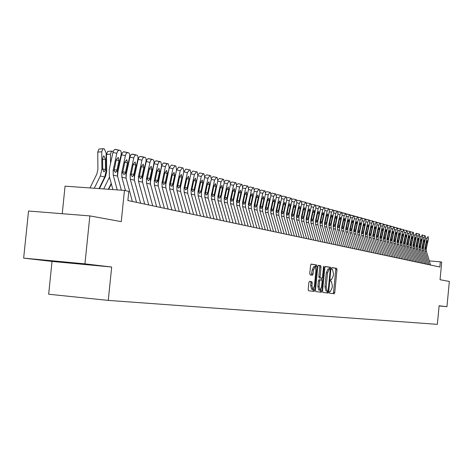 <?xml version="1.0" encoding="UTF-8"?>
<svg xmlns="http://www.w3.org/2000/svg" width="473" height="473" viewBox="0 0 473 473"><rect width="100%" height="100%" fill="white"/><g stroke="black" fill="none" stroke-linecap="round" stroke-linejoin="round"><path stroke-width="0.71" d="M329.379 292.29L329.598 293.225L334.204 293.768L334.76 292.551L336.983 269.705L336.681 268.362L332.093 267.594L331.703 268.439L331.922 269.391L332.519 269.486L333.506 273.796L333.323 275.712L331.538 279.596L330.934 279.513L330.544 280.365L330.763 281.305L331.36 281.388L332.353 285.668L332.164 287.584L330.379 291.504L329.776 291.433L329.379 292.29M328.227 291.776L328.262 293.024M54.017 261.267L80.392 263.875C82.113 263.999 81.829 263.928 79.535 263.656L53.1 261.031C51.261 260.901 51.569 260.978 54.017 261.267M309.484 281.352L308.881 282.623L308.225 289.364L308.556 290.753L314.096 291.403L314.687 290.138L317.011 266.405L316.674 265.01L311.169 264.088L310.572 265.341L309.78 273.483L310.117 274.884L312.493 275.233L313.091 273.979L313.481 269.965L315.059 266.624L315.964 270.355L314.439 285.999L312.83 289.381L311.944 285.68L312.198 283.061L311.867 281.672L309.484 281.352M311.624 289.269L310.678 285.562L310.938 282.943L310.601 281.553L311.867 281.672L309.348 281.388M439.104 305.948L446.95 306.699L449.35 281.417L440.05 279.72L441.723 262.148L440.333 261.835L439.843 267.02L127.864 200.511L128.792 191.394L124.44 190.406L65.067 186.167L62.229 213.701M84.933 263.857L23.65 258.122L52.036 261.427L111.675 267.02L84.933 263.857L89.852 215.901L121.265 221.624L124.44 190.406M111.675 267.02L108.27 300.396L437.354 324.342L439.121 305.771L446.95 306.699M322.58 291.084L322.893 292.438L328.144 293.053L328.705 291.823L330.958 268.711L330.645 267.351L325.43 266.476L324.862 267.7L322.58 291.084M321.214 292.243L315.828 291.61L315.497 290.239L317.815 266.541L318.394 265.3L320.706 265.684L321.031 267.068L320.097 276.622L320.422 277.994L321.942 278.213L322.521 276.977L323.485 267.079L323.887 266.216L324.111 267.18L321.788 290.99L321.214 292.243M23.65 258.122L28.54 211.023L89.852 215.901M328.014 293.041L328.138 291.77M52.036 261.427L48.654 294.23L108.27 300.396M440.333 261.835L429.324 260.907M333.081 293.638L333.542 292.432L335.765 269.598L335.458 268.256L331.951 267.671M321.338 290.948L321.445 292.107M329.687 269.025L329.415 267.245L325.253 266.547M327.003 292.923L327.529 291.167M327.836 291.197L328.232 290.333L330.207 270.024L329.988 269.072L329.356 268.966L327.541 272.868L326.181 286.815L327.174 291.12L327.836 291.197L325.962 291.001L327.192 291.12M329.279 268.96L328.102 268.853L326.305 272.755L327.541 272.868M327.174 291.12L325.944 291.001L324.945 286.697L326.305 272.755M314.243 290.097L314.344 291.256M318.217 265.371L320.706 265.684M321.942 278.213L319.174 277.882L318.849 276.504L319.783 266.961L319.452 265.578M321.782 278.201L321.605 280.016M320.653 289.795L320.546 290.877L321.788 290.99M319.133 286.532L319.99 290.18L321.557 286.845L322.089 281.405L321.764 280.04L320.245 279.827L319.665 281.068L319.133 286.532L317.88 286.419L318.796 290.067M320.245 279.827L318.997 279.709L318.412 280.956L319.665 281.068M317.88 286.419L318.412 280.956M320.061 292.107L320.546 290.877M315.059 266.624L313.794 266.512L312.215 269.852L313.481 269.965M311.382 275.073L312.215 269.852M315.657 267.227L315.414 264.898L310.986 264.159M312.937 291.267L313.534 288.962M429.153 264.744L424.955 250.98L424.849 248.26L427.013 238.398L425.546 238.09M430.584 265.046L426.398 251.329L426.291 248.621L428.449 238.794L428.041 236.518L427.013 238.398M425.233 247.769L426.203 247.799L425.481 249.348L425.162 248.337L426.469 242.146L427.285 240.639L427.385 242.389L426.457 242.194M426.203 247.799L427.385 242.389M426.256 264.123L422.034 250.264L421.928 247.533L424.11 237.606L422.625 237.286M427.71 264.437L423.501 250.625L423.394 247.893L425.564 238.002L425.144 235.708L424.11 237.606M422.318 247.036L423.3 247.066L423.081 247.817L422.543 248.621L422.247 247.61L423.56 241.378L424.387 239.858L424.494 241.626L423.548 241.425M423.3 247.066L424.494 241.626M423.323 263.496L419.078 249.543L418.972 246.788L421.165 236.796L419.657 236.476M424.795 263.81L420.562 249.91L420.456 247.16L422.643 237.204L422.212 234.892L421.165 236.796M419.368 246.297L420.355 246.327L420.136 247.083L419.592 247.887L419.291 246.871L420.615 240.597L421.449 239.066L421.561 240.846L420.603 240.645M420.355 246.327L421.561 240.846M420.349 262.864L416.074 248.816L415.968 246.043L418.179 235.974L416.654 235.655M421.839 263.183L417.582 249.182L417.476 246.415L419.675 236.388L419.539 234.141L418.179 235.974M416.725 233.526L419.214 234.052L416.737 233.532M416.37 245.546L417.375 245.576L417.151 246.338L416.601 247.148L416.293 246.12L417.624 239.805L418.475 238.262L418.587 240.059L417.618 239.852M417.375 245.576L418.587 240.059M417.328 262.219L413.035 248.077L412.929 245.28L415.152 235.146L413.603 234.815M418.841 262.545L414.561 248.443L414.454 245.664L416.672 235.56L416.222 233.213L415.152 235.146M413.331 244.783L414.348 244.813L414.123 245.582L413.568 246.398L413.254 245.363L414.596 239.001L415.454 237.452L415.572 239.255L414.585 239.048M414.348 244.813L415.572 239.255M414.271 261.569L409.949 247.326L409.843 244.511L412.084 234.301L410.511 233.969M415.802 261.894L411.498 247.698L411.392 244.896L413.621 234.726L413.473 232.444L413.16 232.361L412.084 234.301M410.582 231.817L413.136 232.355M410.251 244.015L411.285 244.044L411.055 244.813L410.493 245.635L410.174 244.594L411.522 238.185L412.391 236.624L412.515 238.445L411.516 238.232M411.285 244.044L412.515 238.445M411.167 260.907L406.815 246.563L406.709 243.725L408.968 233.449L407.371 233.112M412.722 261.238L408.388 246.941L408.282 244.121L410.529 233.875L410.061 231.492L408.968 233.449M407.442 230.948L410.038 231.486M407.123 243.228L408.175 243.258L407.407 244.866L407.052 243.814L408.406 237.357L409.281 235.791L409.411 237.623L408.4 237.411M408.175 243.258L409.411 237.623M408.016 260.233L403.646 245.789L403.54 242.933L405.81 232.58L404.19 232.237M409.594 260.57L405.237 246.179L405.13 243.335L407.395 233.018L406.916 230.611L405.81 232.58M404.261 230.067L406.886 230.605L404.35 230.073M403.954 242.436L405.018 242.466L404.787 243.246L404.208 244.08L403.883 243.021L405.249 236.518L406.136 234.939L406.266 236.79L405.237 236.571M405.018 242.466L406.266 236.79M404.823 259.553L400.424 245.002L400.318 242.129L402.606 231.699L400.962 231.356M406.425 259.896L402.038 245.398L401.932 242.537L404.214 232.142L403.723 229.718L402.606 231.699M401.039 229.174L403.7 229.712M400.737 241.632L401.819 241.662L401.583 242.448L400.998 243.288L400.666 242.217L402.044 235.666L402.937 234.082L403.073 235.944L402.032 235.72M401.819 241.662L403.073 235.944M401.583 258.861L397.154 244.21L397.048 241.313L399.354 230.806L397.687 230.457M403.209 259.21L398.798 244.606L398.692 241.721L400.986 231.256L400.808 228.908L400.483 228.814L399.354 230.806M397.763 228.27L400.46 228.808M397.474 240.81L398.573 240.846L397.781 242.483L397.403 241.401L398.786 234.803L399.697 233.207L399.833 235.081L398.774 234.856M398.573 240.846L399.833 235.081M398.29 258.163L393.843 243.4L393.731 240.485L396.055 229.902L394.364 229.547M399.945 258.512L395.505 243.808L395.398 240.899L397.71 230.357L397.527 227.986L397.196 227.897L396.055 229.902M394.441 227.353L397.172 227.891M394.169 239.982L395.28 240.012L395.038 240.81L394.441 241.662L394.092 240.574L395.487 233.928L396.404 232.32L396.551 234.212L395.475 233.981M395.28 240.012L396.551 234.212M394.955 257.448L390.479 242.584L390.373 239.645L392.708 228.985L390.994 228.625M396.628 257.809L392.164 242.992L392.058 240.065L394.387 229.446L394.198 227.058L393.861 226.963L392.708 228.985M391.07 226.425L393.838 226.957M390.804 239.143L391.934 239.172L391.697 239.977L391.088 240.828L390.733 239.734L392.141 233.041L393.063 231.421L393.217 233.325L392.129 233.094M391.934 239.172L393.217 233.325M391.567 256.727L387.062 241.75L386.955 238.794L389.309 228.051L387.57 227.684M393.27 257.093L388.776 242.17L388.67 239.22L391.017 228.518L390.822 226.112L390.479 226.017L389.309 228.051M387.653 225.479L390.45 226.011M387.399 238.286L388.54 238.321L388.303 239.131L387.683 239.988L387.328 238.883L388.741 232.142L389.675 230.511L389.835 232.432L388.729 232.196M388.54 238.321L389.835 232.432M388.132 255.994L383.597 240.905L383.491 237.925L385.862 227.105L384.094 226.733M389.858 256.366L385.335 241.331L385.229 238.362L387.594 227.578L387.393 225.154L387.044 225.059L385.862 227.105M384.177 224.527L387.015 225.053M383.94 237.422L385.099 237.452L384.856 238.268L384.23 239.131L383.863 238.02L385.288 231.226L386.24 229.582L386.4 231.522L385.276 231.279M385.099 237.452L386.4 231.522M384.638 255.254L380.079 240.053L379.973 237.05L382.361 226.147L380.57 225.769M386.394 255.627L381.847 240.479L381.741 237.487L384.117 226.626L383.91 224.178L383.556 224.084L382.361 226.147M380.653 223.558L383.532 224.078L380.877 223.516M380.428 236.541L381.605 236.571L381.356 237.393L380.724 238.262L380.351 237.144L381.788 230.298L382.746 228.642L382.917 230.593L381.776 230.351M381.605 236.571L382.917 230.593M381.096 254.498L376.508 239.178L376.402 236.157L378.808 225.172L376.987 224.787M382.876 254.876L378.299 239.616L378.193 236.601L380.594 225.662L380.375 223.191L380.02 223.09L378.808 225.172M377.076 222.576L379.99 223.085M376.857 235.649L378.057 235.678L377.809 236.506L377.164 237.381L376.786 236.252L378.234 229.352L379.204 227.684L379.376 229.659L378.223 229.411M378.057 235.678L379.376 229.659M377.501 253.729L372.884 238.297L372.777 235.247L375.201 224.178L373.351 223.788M379.305 254.113L374.705 238.741L374.592 235.702L377.011 224.675L376.792 222.192L376.425 222.085L375.201 224.178M373.445 221.577L376.396 222.079M373.238 234.738L374.456 234.774L374.202 235.607L373.552 236.488L373.167 235.347L374.622 228.394L375.603 226.721L375.787 228.701L374.61 228.453M374.456 234.774L375.787 228.701M373.847 252.949L369.2 237.405L369.094 234.33L371.536 223.173L369.655 222.777M375.68 253.345L371.051 237.854L370.944 234.791L373.374 223.682L373.144 221.169L372.777 221.068L371.536 223.173M369.756 220.566L372.748 221.062M369.561 233.822L370.797 233.851L370.542 234.691L369.88 235.578L369.49 234.431L370.956 227.424L371.949 225.733L372.139 227.738L370.944 227.483M370.797 233.851L372.139 227.738M370.134 252.162L365.463 236.494L365.351 233.396L367.817 222.15L365.907 221.748M371.997 252.558L367.338 236.949L367.231 233.863L369.685 222.665L369.448 220.134L369.07 220.034L367.817 222.15M366.007 219.537L369.041 220.028M365.83 232.882L367.083 232.917L366.829 233.763L366.155 234.655L365.759 233.496L367.237 226.437L368.242 224.734L368.432 226.756L367.219 226.496M367.083 232.917L368.432 226.756M366.368 251.358L361.668 235.566L361.555 232.444L364.039 221.116L362.099 220.708M368.26 251.76L363.571 236.033L363.465 232.923L365.931 221.636L365.688 219.088L365.31 218.981L364.039 221.116M362.2 218.496L365.274 218.975M362.04 231.936L363.311 231.965L363.051 232.822L362.371 233.721L361.969 232.55L363.453 225.432L364.476 223.717L364.671 225.757L363.441 225.497M363.311 231.965L364.671 225.757M362.537 250.542L357.807 234.626L357.7 231.48L360.195 220.063L358.227 219.649M364.458 250.95L359.746 235.099L359.634 231.965L362.123 220.589L361.875 218.018L361.484 217.911L360.195 220.063M358.339 217.438L361.455 217.905M358.185 230.972L359.48 231.001L359.22 231.865L358.528 232.769L358.114 231.587L359.616 224.415L360.645 222.688L360.852 224.74L359.598 224.48M359.48 231.001L360.852 224.74M358.652 249.709L353.887 233.674L353.78 230.505L356.299 218.993L354.295 218.567M360.603 250.128L355.856 234.153L355.743 230.995L358.256 219.531L357.996 216.936L357.6 216.823L356.299 218.993M354.407 216.368L357.57 216.817M354.271 229.99L355.584 230.026L355.324 230.889L354.626 231.8L354.206 230.611L355.714 223.38L356.754 221.642L356.967 223.711L355.696 223.445M355.584 230.026L356.967 223.711M354.697 248.869L349.908 232.704L349.795 229.506L352.332 217.905L350.304 217.474M356.683 249.295L351.906 233.189L351.794 230.008L354.324 218.449L354.052 215.83L353.65 215.723L352.332 217.905M350.416 215.28L353.621 215.712M350.298 228.991L351.628 229.027L351.368 229.902L350.653 230.818L350.227 229.618L351.746 222.328L352.805 220.578L353.024 222.665L351.735 222.393M351.628 229.027L353.024 222.665M350.682 248.012L345.858 231.717L345.751 228.494L348.305 216.8L346.242 216.362M352.698 248.443L347.892 232.213L347.779 229.003L350.327 217.355L350.05 214.712L349.648 214.6L348.305 216.8M346.36 214.174L349.612 214.594M346.254 227.98L347.614 228.016L347.342 228.897L346.62 229.819L346.189 228.607L347.72 221.258L348.79 219.496L349.015 221.601L347.702 221.323M347.614 228.016L349.015 221.601M346.597 247.143L341.743 230.718L341.636 227.472L344.214 215.676L342.115 215.233M348.648 247.58L343.812 231.22L343.7 227.986L346.266 216.238L345.982 213.577L345.574 213.459L344.214 215.676M342.239 213.051L345.532 213.453M342.15 226.951L343.528 226.987L343.256 227.874L342.523 228.802L342.08 227.578L343.623 220.176L344.711 218.396L344.941 220.524L343.611 220.241M343.528 226.987L344.941 220.524M342.452 246.256L337.562 229.701L337.456 226.425L340.052 214.535L337.917 214.086M344.533 246.705L339.661 230.209L339.555 226.951L342.145 215.109L341.843 212.418L341.429 212.3L340.052 214.535M338.047 211.91L341.388 212.294M337.976 225.905L339.378 225.94L339.1 226.839L338.361 227.773L337.905 226.537L339.46 219.07L340.56 217.278L340.802 219.425L339.448 219.135M339.378 225.94L340.802 219.425M338.23 245.357L333.311 228.666L333.205 225.361L335.824 213.37L333.654 212.915M340.347 245.812L335.446 229.18L335.339 225.893L337.947 213.956L337.639 211.242L337.219 211.124L335.824 213.37M333.784 210.751L337.178 211.118M333.731 224.846L335.156 224.882L334.878 225.781L334.127 226.727L333.666 225.479L335.233 217.947L336.344 216.143L336.593 218.307L335.215 218.018M335.156 224.882L336.593 218.307M333.944 244.446L328.995 227.614L328.883 224.285L331.526 212.194L329.314 211.727M336.096 244.902L331.165 228.14L331.053 224.823L333.684 212.785L333.364 210.047L332.939 209.929L331.526 212.194M329.456 209.574L330.006 209.314L332.897 209.917M329.415 223.764L330.864 223.8L330.586 224.71L329.823 225.656L329.35 224.397L330.929 216.805L332.058 214.99L332.312 217.172L330.911 216.876M330.864 223.8L332.312 217.172M329.58 243.512L324.596 226.543L324.49 223.185L327.15 210.993L324.904 210.52M331.768 243.979L326.808 227.075L326.695 223.735L329.344 211.597L329.019 208.835L328.581 208.711L327.15 210.993M325.046 208.38L325.631 208.09L328.54 208.699M325.028 222.665L326.5 222.7L326.222 223.617L325.442 224.574L324.963 223.303L326.553 215.647L327.7 213.814L327.96 216.019L326.541 215.718M326.5 222.7L327.96 216.019M325.146 242.566L320.126 225.45L320.02 222.068L322.704 209.77L320.422 209.291M327.369 243.045L322.373 225.999L322.261 222.629L324.939 210.384L324.602 207.6L324.147 207.47L322.704 209.77M320.564 207.162L321.179 206.849L324.111 207.464M320.57 221.547L322.066 221.583L321.782 222.511L320.99 223.475L320.505 222.192L322.107 214.464L323.266 212.619L323.538 214.843L322.089 214.541M322.066 221.583L323.538 214.843M320.629 241.608L315.586 224.344L315.473 220.932L318.181 208.528L315.858 208.043M322.899 242.087L317.868 224.9L317.755 221.5L320.452 209.155L320.103 206.34L319.647 206.21L318.181 208.528M316.005 205.932L316.65 205.584L319.606 206.204M316.029 220.412L317.554 220.448L317.265 221.382L316.467 222.351L315.964 221.057L317.578 213.264L318.761 211.407L319.039 213.654L317.566 213.341M317.554 220.448L319.039 213.654M316.041 240.627L310.956 223.221L310.85 219.779L313.575 207.269L311.216 206.772M318.347 241.118L313.28 223.782L313.167 220.359L315.887 207.901L315.532 205.063L315.071 204.933L313.575 207.269M311.37 204.679L312.05 204.301L315.024 204.921M311.411 219.259L312.96 219.295L312.671 220.235L311.855 221.21L311.346 219.904L312.978 212.046L314.173 210.172L314.456 212.436L312.96 212.123M312.96 219.295L314.456 212.436M311.37 239.634L306.25 222.074L306.143 218.603L308.893 205.98L306.492 205.477M313.711 240.13L308.615 222.647L308.502 219.194L311.246 206.624L310.879 203.762L310.406 203.626L308.893 205.98M306.652 203.402L307.367 202.994L310.359 203.621M306.717 218.083L308.29 218.118L307.994 219.064L307.172 220.051L306.652 218.727L308.295 210.804L309.502 208.912L309.803 211.2L308.278 210.881M308.29 218.118L309.803 211.2M306.616 238.617L301.461 220.909L301.354 217.403L304.127 204.673L301.685 204.159M308.999 239.125L303.867 221.494L303.755 218.006L306.522 205.329L306.143 202.438L305.664 202.302L304.127 204.673M301.845 202.107L302.602 201.664L305.617 202.29M301.934 216.882L303.542 216.924L303.24 217.876L302.401 218.869L301.875 217.533L303.524 209.539L304.754 207.635L305.061 209.947L303.506 209.616M303.542 216.924L305.061 209.947M301.774 237.588L296.589 219.72L296.476 216.185L299.279 203.343L296.79 202.822M304.204 238.102L299.037 220.317L298.924 216.8L301.715 204.011L301.325 201.09L300.834 200.954L299.279 203.343M296.955 200.794L297.748 200.31L300.787 200.942M297.068 215.664L298.7 215.706L298.398 216.669L297.547 217.669L297.009 216.321L298.676 208.25L299.923 206.334L300.237 208.664L298.658 208.333M298.7 215.706L300.237 208.664M296.849 236.535L291.628 218.514L291.516 214.949L294.342 201.989L291.806 201.457M299.32 237.062L294.117 219.117L294.011 215.57L296.819 202.669L296.417 199.718L295.921 199.576L294.342 201.989M291.977 199.452L292.805 198.926L295.873 199.571M292.119 214.429L293.78 214.464L293.473 215.434L292.604 216.445L292.054 215.085L293.739 206.943L295.004 205.01L295.329 207.363L293.721 207.026M293.78 214.464L295.329 207.363M291.835 235.465L286.579 217.284L286.467 213.684L289.316 200.605L286.733 200.067M294.354 236.003L289.115 217.899L289.003 214.322L291.841 201.303L291.421 198.323L290.919 198.181L289.316 200.605M286.91 198.092L287.785 197.525L290.865 198.169M287.076 213.163L288.767 213.205L288.459 214.186L287.578 215.197L287.016 213.82L288.707 205.607L289.99 203.662L290.327 206.039L288.69 205.69M288.767 213.205L290.327 206.039M286.727 234.377L281.435 216.031L281.323 212.401L284.196 199.204L281.571 198.654M289.293 234.927L284.019 216.658L283.906 213.045L286.768 199.908L286.336 196.898L285.822 196.756L284.196 199.204M281.748 196.709L282.659 196.094L285.769 196.744M281.938 211.88L283.664 211.916L283.351 212.909L282.452 213.926L281.878 212.543L283.593 204.247L284.894 202.284L285.237 204.685L283.569 204.336M283.664 211.916L285.237 204.685M281.524 233.272L276.197 214.754L276.084 211.094L278.987 197.773L276.309 197.211M284.137 233.828L278.828 215.392L278.715 211.75L281.601 198.489L281.157 195.45L280.631 195.302L278.987 197.773M276.492 195.308L277.45 194.639L280.578 195.296M276.711 210.574L278.467 210.609L278.148 211.608L277.237 212.637L276.652 211.236L278.378 202.864L279.697 200.889L280.057 203.313L278.361 202.952M278.467 210.609L280.057 203.313M276.226 232.142L270.858 213.453L270.745 209.758L273.678 196.313L270.946 195.745M278.887 232.71L273.542 214.109L273.429 210.426L276.344 197.046L275.883 193.977L275.345 193.824L273.678 196.313M271.135 193.877L272.141 193.155L275.292 193.818M271.384 209.237L273.169 209.279L272.85 210.284L271.928 211.319L271.325 209.906L273.069 201.457L274.405 199.464L274.778 201.912L273.045 201.545M273.169 209.279L274.778 201.912M270.828 230.99L265.424 212.129L265.312 208.398L268.268 194.829L265.483 194.249M273.542 231.569L268.156 212.797L268.043 209.084L270.982 195.574L270.509 192.476L269.965 192.322L268.268 194.829M265.678 192.422L266.731 191.648L269.912 192.31L266.731 191.648M265.956 207.884L267.777 207.919L267.458 208.936L266.512 209.982L265.903 208.546L267.653 200.02L269.019 198.01L269.397 200.487L267.635 200.114M267.777 207.919L269.397 200.487M265.323 229.819L259.884 210.781L259.772 207.014L262.752 193.315L259.919 192.724M268.09 230.404L262.669 211.461L262.556 207.712L265.524 194.078L265.034 190.944L264.472 190.785L262.752 193.315M260.115 190.944L261.214 190.111L264.419 190.779M260.428 206.5L262.284 206.535L261.959 207.564L260.995 208.617L260.375 207.168L262.143 198.559L263.526 196.531L263.916 199.032L262.125 198.654M262.284 206.535L263.916 199.032M259.718 228.625L254.238 209.409L254.125 205.607L257.135 191.778L254.249 191.175M262.539 229.222L257.076 210.101L256.963 206.317L259.961 192.552L259.452 189.383L258.891 189.224L257.135 191.778M254.444 189.442L255.597 188.538L258.826 189.212M254.793 205.087L256.685 205.128L256.354 206.163L255.379 207.221L254.74 205.761L256.526 197.07L257.927 195.024L258.335 197.548L256.502 197.164M256.685 205.128L258.335 197.548M254.001 227.401L248.485 208.008L248.372 204.17L251.411 190.205L248.467 189.59M256.874 228.016L251.376 208.711L251.264 204.892L254.285 190.991L253.765 187.793L253.185 187.627L251.411 190.205M248.662 187.917L249.874 186.941L253.126 187.621M249.052 203.65L250.98 203.692L250.643 204.738L249.649 205.802L248.999 204.324L250.796 195.55L252.221 193.487L252.641 196.041L250.779 195.651M250.98 203.692L252.641 196.041M248.177 226.159L242.614 206.577L242.507 202.704L245.57 188.603L242.566 187.976M251.104 226.786L245.564 207.298L245.452 203.437L248.502 189.407L247.97 186.173L247.385 186.007L245.57 188.603M242.767 186.362L244.038 185.31L247.314 185.995L244.038 185.31M243.193 202.19L245.162 202.225L244.819 203.284L243.808 204.36L243.146 202.864L244.961 194.001L246.409 191.92L246.841 194.504L244.937 194.101M245.162 202.225L246.841 194.504M242.235 224.894L236.63 205.122L236.524 201.208L239.616 186.965L236.553 186.327M245.221 225.532L239.64 205.856L239.527 201.959L242.608 187.787L242.058 184.517L241.461 184.352L239.616 186.965M236.754 184.783L238.085 183.648L241.39 184.34M237.227 200.694L239.226 200.735L238.883 201.8L237.854 202.882L237.174 201.368L239.007 192.422L240.479 190.323L240.923 192.931L238.983 192.523M239.226 200.735L240.923 192.931M236.175 223.605L230.528 203.638L230.422 199.683L233.544 185.304L230.422 184.647M239.22 224.249L233.597 204.383L233.485 200.451L236.595 186.137L236.027 182.832L235.418 182.661L233.544 185.304M230.623 183.181L232.018 181.957L235.347 182.649L232.018 181.957M231.137 199.174L233.177 199.21L232.828 200.286L231.782 201.38L231.084 199.848L232.935 190.814L234.431 188.692L234.892 191.334L232.911 190.915M233.177 199.21L234.892 191.334M229.99 222.286L224.308 202.119L224.196 198.128L227.353 183.601L224.167 182.939M233.094 222.949L227.436 202.882L227.324 198.908L230.463 184.458L229.878 181.112L229.245 180.934L227.353 183.601M224.362 181.555L225.828 180.225L229.18 180.923M224.923 197.619L227.005 197.655L226.656 198.743L225.586 199.843L224.876 198.299L226.738 189.17L228.258 187.03L228.737 189.697L226.715 189.277M227.005 197.655L228.737 189.697M223.682 220.938L217.952 200.576L217.846 196.543L221.033 181.869L217.781 181.189M226.851 221.612L221.145 201.35L221.039 197.342L224.208 182.738L223.599 179.356L222.966 179.178L221.033 181.869M217.976 179.911L219.507 178.463L222.889 179.166L219.507 178.463M218.585 196.035L220.708 196.07L220.353 197.17L219.265 198.282L218.538 196.715L220.418 187.491L221.967 185.339L222.452 188.035L220.394 187.604M220.708 196.07L222.452 188.035M217.237 219.567L211.472 198.997L211.366 194.923L214.582 180.095L211.26 179.403M220.477 220.258L214.73 199.789L214.624 195.733L217.822 180.988L217.196 177.57L216.551 177.387L214.582 180.095M211.449 178.244L213.063 176.666L216.468 177.369M212.117 194.415L214.287 194.456L213.92 195.562L212.815 196.685L212.07 195.101L213.967 185.783L215.54 183.607L216.049 186.332L213.944 185.895M214.287 194.456L216.049 186.332M210.668 218.165L204.856 197.383L204.75 193.268L208.002 178.291L204.608 177.582M213.967 218.869L208.185 198.193L208.073 194.101L211.307 179.196L210.662 175.743L210 175.554L208.002 178.291M204.785 176.559L206.482 174.827L209.917 175.536L206.482 174.827M205.513 192.765L207.73 192.801L207.363 193.924L206.228 195.053L205.465 193.451L207.387 184.038L208.989 181.839L209.509 184.6L207.363 184.151M207.73 192.801L209.509 184.6M203.952 216.735L198.104 195.739L197.992 191.583L201.279 176.447L197.815 175.725M207.328 217.456L201.498 196.567L201.392 192.428L204.655 177.369L203.987 173.875L203.313 173.686L201.279 176.447M197.974 174.874L199.766 172.952L203.23 173.668L199.766 172.952M198.772 191.08L201.031 191.116L200.658 192.251L199.511 193.386L198.731 191.766L200.664 182.253L202.296 180.036L202.828 182.826L200.641 182.371M201.031 191.116L202.828 182.826M197.099 215.274L191.204 194.06L191.098 189.856L194.415 174.561L190.879 173.828M200.546 216.007L194.669 194.906L194.563 190.725L197.862 175.507L197.176 171.971L196.484 171.776L194.415 174.561M190.997 173.224L192.907 171.037L196.401 171.758L192.907 171.037M191.89 189.36L194.196 189.395L193.818 190.536L192.647 191.689L191.849 190.045L193.8 180.432L195.461 178.197L196.011 181.017L193.776 180.55M194.196 189.395L196.011 181.017M190.099 213.778L184.157 192.345L184.05 188.1L187.403 172.639L183.802 171.888L185.901 169.08L189.425 169.807L185.901 169.08M180.373 187.746L183.802 171.888M193.617 214.529L187.698 193.209L187.592 188.981L190.926 173.603L190.217 170.026L189.507 169.825L187.403 172.639M184.86 187.604L187.213 187.639L186.835 188.792L185.635 189.951L184.819 188.289L186.794 178.575L188.479 176.317L189.052 179.172L186.764 178.693M187.213 187.639L189.052 179.172M166.348 181.348L166.342 180.857M166.963 177.978L166.969 178.469M182.945 212.253L176.961 190.589L176.855 186.303L180.243 170.67L176.606 169.919L178.747 167.081L182.294 167.814M172.994 186.941L176.606 169.919M186.539 213.021L180.58 191.47L180.473 187.202L183.843 171.658L183.104 168.033L182.383 167.832L180.243 170.67M177.677 185.806L180.083 185.842L179.699 187.012L178.475 188.177L177.635 186.498L179.628 176.671L181.348 174.395L181.939 177.286L179.604 176.796M180.083 185.842L181.939 177.286M158.893 179.007L158.887 178.28M159.525 175.329L159.531 176.057M175.637 210.698L169.606 188.798L169.5 184.464L172.923 168.66L169.257 167.903L171.433 165.042L175.01 165.781L171.433 165.042M165.55 185.735L169.257 167.903M179.308 211.478L173.301 189.703L173.195 185.386L176.6 169.671L175.838 166.005L175.105 165.798L172.923 168.66M170.339 183.973L172.799 184.009L172.403 185.191L171.161 186.368L170.298 184.665L172.314 174.732L174.058 172.432L174.673 175.359L172.284 174.862M172.799 184.009L174.673 175.359M151.277 176.6L151.265 175.625M151.922 172.604L151.934 173.579M168.163 209.101L162.085 186.971L161.985 182.584L165.438 166.608L161.742 165.846L162.351 164.155L163.422 163.008L167.566 163.699M157.976 184.375L161.742 165.846M171.918 209.906L165.869 187.887L165.763 183.53L169.204 167.643L168.418 163.93L167.667 163.717L166.384 164.397L165.438 166.608M162.836 182.099L165.349 182.135L164.953 183.329L163.682 184.517L162.801 182.791L164.835 172.751L166.614 170.428L167.241 173.39L164.805 172.881M165.349 182.135L167.241 173.39M143.496 174.129L143.479 172.893M144.153 169.795L144.164 171.031M144.714 167.194L145.04 166.975M146.394 160.891L146.11 160.572M160.524 207.476L154.399 185.097L154.299 180.662L157.793 164.509L154.062 163.735L154.842 161.754L155.771 160.873L159.957 161.571L156.321 160.82M150.248 182.903L154.062 163.735M164.368 208.291L158.266 186.037L158.159 181.632L161.636 165.568L160.826 161.807L160.045 161.589L158.751 162.274L157.793 164.509M155.168 180.183L157.74 180.219L156.232 182.637L155.132 180.875L157.184 170.723L158.999 168.376L159.649 171.374L157.154 170.854M157.74 180.219L159.649 171.374M135.532 171.587L135.52 170.079M136.218 166.839L136.218 168.418M136.496 165.568L136.969 164.941M138.394 158.579L138.027 158.26M152.708 205.808L146.541 183.187L146.441 178.699L149.971 162.363L146.204 161.583L147.002 159.578L147.943 158.691L152.176 159.395L148.504 158.638M142.355 181.354L142.68 177.907L146.204 161.583M156.64 206.648L150.491 184.145L150.39 179.687L153.902 163.439L154.015 161.246L153.394 159.821L151.898 159.407L150.763 160.359L149.971 162.363M147.328 178.226L149.953 178.262L149.545 179.474L148.421 180.698L147.292 178.912L149.367 168.648L151.212 166.283L151.886 169.316L149.338 168.784M149.953 178.262L151.886 169.316M127.391 168.979L127.373 167.176M128.703 162.925L128.094 165.721M130.211 156.226L129.75 155.936M144.72 204.105L138.5 181.224L138.4 176.695L141.971 160.17L138.175 159.383L138.979 157.355L139.943 156.462L144.218 157.172M134.291 179.728L134.604 175.891L138.175 159.383M148.735 204.963L142.544 182.211L142.444 177.7L146.068 160.885L146.104 159.052L145.465 157.604L143.934 157.184L142.775 158.142L141.971 160.17M139.304 176.222L141.989 176.258L141.575 177.487L140.434 178.717L139.275 176.914L141.368 166.526L143.248 164.137L143.946 167.211L141.338 166.667M141.989 176.258L143.946 167.211M119.066 166.289L119.042 164.19M108.707 189.283L111.35 183.908M121.277 153.601L121.827 153.843M119.787 162.949L120.207 160.986M136.543 202.361L130.276 179.226L130.176 174.638L133.782 157.923L129.951 157.131L130.773 155.085L131.754 154.18L136.07 154.896L132.339 154.127M126.049 178.037L126.344 173.828L129.951 157.131M140.652 203.242L134.415 180.231L134.308 175.672L137.903 159.052L138.01 156.805L137.353 155.333L135.781 154.902L134.604 155.871L133.782 157.923M131.098 174.17L133.847 174.206L133.421 175.448L132.269 176.695L131.068 174.862L133.185 164.356L135.107 161.943L135.822 165.053L133.155 164.498M133.847 174.206L135.822 165.053M108.347 189.259L111.22 183.418M103.717 188.928L109.511 177.056M110.54 163.522L110.451 154.145L106.502 154.458L107.696 151.413L108.193 151.401M99.46 188.626L105.633 176.074L106.667 171.533L106.502 154.458M110.451 154.145L111.634 151.094L113.236 151.419M128.171 200.576L127.941 199.73M125.493 190.643L121.857 177.174L121.756 172.533L125.41 155.623L121.537 154.825L122.377 152.755L123.376 151.839L127.74 152.566M117.617 176.287L117.895 171.717L121.537 154.825M132.381 201.474L126.09 178.203L125.989 173.591L129.697 156.386L129.726 154.505L129.052 153.016L127.444 152.572L126.244 153.548L125.41 155.623M122.696 172.077L125.511 172.107L125.079 173.366L123.908 174.62L122.673 172.763L124.807 162.133L126.77 159.697L127.509 162.848L124.777 162.28M125.511 172.107L127.509 162.848M99.034 188.591L104.722 177.02L106.283 170.162L106.118 152.968L104.338 148.93L103.463 148.688L102.937 148.705L101.736 151.786L97.751 152.105L98.958 149.03L99.407 148.995M94.298 188.254L100.329 175.974L101.896 169.074L101.736 151.786M90.006 187.947L96.864 173.975L97.911 169.375L97.751 152.105M105.473 169.961L103.936 171.965L102.718 169.275L102.588 158.437L103.563 155.96L103.965 155.948L105.396 159.17L105.473 169.961L106.283 170.162M117.221 189.892L113.236 175.075L113.142 170.381L116.831 153.27L112.929 152.466L113.597 150.662L114.797 149.45L119.208 150.178M112.876 189.584L109.387 176.589L109.239 169.559L112.929 152.466M121.36 190.187L117.576 176.133L117.475 171.463L121.147 154.452L121.248 152.146L120.556 150.639L118.906 150.189L117.682 151.171L116.831 153.27M114.099 169.931L116.979 169.961L116.541 171.232L115.353 172.497L114.076 170.617L116.234 159.856L118.232 157.397L119.001 160.595L116.204 160.01M116.979 169.961L119.001 160.595M329.716 291.445L330.379 291.504M330.846 279.537L331.538 279.596M335.458 268.256L336.681 268.362M335.765 269.598L336.983 269.705M333.542 292.432L334.76 292.551M321.338 290.972L321.788 291.013M329.415 267.245L330.645 267.351M329.728 268.599L330.958 268.711M327.476 291.705L328.705 291.823M324.945 286.697L326.181 286.815M314.243 290.12L314.687 290.162M319.783 266.961L321.031 267.068M318.849 276.504L320.097 276.622M319.174 277.882L320.428 277.994L319.174 277.882M323.479 267.127L324.111 267.18M310.938 282.943L312.198 283.061M310.678 285.562L311.944 285.68M311.825 273.861L313.091 273.979M315.414 264.898L316.674 265.01M315.751 266.293L317.011 266.405M313.428 290.02L314.687 290.138M425.162 248.337L424.849 248.26M426.291 248.621L425.984 248.544M426.398 251.329L424.955 250.98M422.247 247.61L421.928 247.533M423.394 247.893L423.081 247.817M423.501 250.625L422.034 250.264M425.144 235.708L422.696 235.193L425.121 235.708M419.291 246.871L418.972 246.788M420.456 247.16L420.136 247.083M420.562 249.91L419.078 249.543M416.293 246.12L415.968 246.043M417.476 246.415L417.151 246.338M417.582 249.182L416.074 248.816M413.254 245.363L412.929 245.28M414.454 245.664L414.123 245.582M414.561 248.443L413.035 248.077M410.174 244.594L409.843 244.511M411.392 244.896L411.055 244.813M411.498 247.698L409.949 247.326M407.052 243.814L406.709 243.725M408.282 244.121L407.945 244.038M408.388 246.941L406.815 246.563M403.883 243.021L403.54 242.933M405.13 243.335L404.787 243.246M405.237 246.179L403.646 245.789M400.666 242.217L400.318 242.129M401.932 242.537L401.583 242.448M402.038 245.398L400.424 245.002M397.403 241.401L397.048 241.313M398.692 241.721L398.337 241.638M398.798 244.606L397.154 244.21M394.092 240.574L393.731 240.485M395.398 240.899L395.038 240.81M395.505 243.808L393.843 243.4M390.733 239.734L390.373 239.645M392.058 240.065L391.697 239.977M392.164 242.992L390.479 242.584M387.328 238.883L386.955 238.794M388.67 239.22L388.303 239.131M388.776 242.17L387.062 241.75M383.863 238.02L383.491 237.925M385.229 238.362L384.856 238.268M385.335 241.331L383.597 240.905M380.351 237.144L379.973 237.05M381.741 237.487L381.356 237.393M381.847 240.479L380.079 240.053M376.786 236.252L376.402 236.157M378.193 236.601L377.809 236.506M378.299 239.616L376.508 239.178M373.167 235.347L372.777 235.247M374.592 235.702L374.202 235.607M374.705 238.741L372.884 238.297M369.49 234.431L369.094 234.33M370.944 234.791L370.542 234.691M371.051 237.854L369.2 237.405M365.759 233.496L365.351 233.396M367.231 233.863L366.829 233.763M367.338 236.949L365.463 236.494M361.969 232.55L361.555 232.444M363.465 232.923L363.051 232.822M363.571 236.033L361.668 235.566M358.114 231.587L357.7 231.48M359.634 231.965L359.22 231.865M359.746 235.099L357.807 234.626M354.206 230.611L353.78 230.505M355.743 230.995L355.324 230.889M355.856 234.153L353.887 233.674M350.227 229.618L349.795 229.506M351.794 230.008L351.368 229.902M351.906 233.189L349.908 232.704M346.189 228.607L345.751 228.494M347.779 229.003L347.342 228.897M347.892 232.213L345.858 231.717M342.08 227.578L341.636 227.472M343.7 227.986L343.256 227.874M343.812 231.22L341.743 230.718M337.905 226.537L337.456 226.425M339.555 226.951L339.1 226.839M339.661 230.209L337.562 229.701M333.666 225.479L333.205 225.361M335.339 225.893L334.878 225.781M335.446 229.18L333.311 228.666M329.35 224.397L328.883 224.285M331.053 224.823L330.586 224.71M331.165 228.14L328.995 227.614M324.963 223.303L324.49 223.185M326.695 223.735L326.222 223.617M326.808 227.075L324.596 226.543M320.505 222.192L320.02 222.068M322.261 222.629L321.782 222.511M322.373 225.999L320.126 225.45M315.964 221.057L315.473 220.932M317.755 221.5L317.265 221.382M317.868 224.9L315.586 224.344M311.346 219.904L310.85 219.779M313.167 220.359L312.671 220.235M313.28 223.782L310.956 223.221M306.652 218.727L306.143 218.603M308.502 219.194L307.994 219.064M308.615 222.647L306.25 222.074M301.875 217.533L301.354 217.403M303.755 218.006L303.24 217.876M303.867 221.494L301.461 220.909M297.009 216.321L296.476 216.185M298.924 216.8L298.398 216.669M299.037 220.317L296.589 219.72M292.054 215.085L291.516 214.949M294.011 215.57L293.473 215.434M294.117 219.117L291.628 218.514M287.016 213.82L286.467 213.684M289.003 214.322L288.459 214.186M289.115 217.899L286.579 217.284M281.878 212.543L281.323 212.401M283.906 213.045L283.351 212.909M284.019 216.658L281.435 216.031M276.652 211.236L276.084 211.094M278.715 211.75L278.148 211.608M278.828 215.392L276.197 214.754M271.325 209.906L270.745 209.758M273.429 210.426L272.85 210.284M273.542 214.109L270.858 213.453M265.903 208.546L265.312 208.398M268.043 209.084L267.458 208.936M268.156 212.797L265.424 212.129M260.375 207.168L259.772 207.014M262.556 207.712L261.959 207.564M262.669 211.461L259.884 210.781M254.74 205.761L254.125 205.607M256.963 206.317L256.354 206.163M257.076 210.101L254.238 209.409M248.999 204.324L248.372 204.17M251.264 204.892L250.643 204.738M251.376 208.711L248.485 208.008M243.146 202.864L242.507 202.704M245.452 203.437L244.819 203.284M245.564 207.298L242.614 206.577M237.174 201.368L236.524 201.208M239.527 201.959L238.883 201.8M239.64 205.856L236.63 205.122M231.084 199.848L230.422 199.683M233.485 200.451L232.828 200.286M233.597 204.383L230.528 203.638M224.876 198.299L224.196 198.128M227.324 198.908L226.656 198.743M227.436 202.882L224.308 202.119M218.538 196.715L217.846 196.543M221.039 197.342L220.353 197.17M221.145 201.35L217.952 200.576M212.07 195.101L211.366 194.923M214.624 195.733L213.92 195.562M214.73 199.789L211.472 198.997M205.465 193.451L204.75 193.268M208.073 194.101L207.363 193.924M208.185 198.193L204.856 197.383M198.731 191.766L197.992 191.583M201.392 192.428L200.658 192.251M201.498 196.567L198.104 195.739M191.849 190.045L191.098 189.856M194.563 190.725L193.818 190.536M194.669 194.906L191.204 194.06M184.819 188.289L184.05 188.1M187.592 188.981L186.835 188.792M187.698 193.209L184.157 192.345M177.635 186.498L176.855 186.303M180.473 187.202L179.699 187.012M180.58 191.47L176.961 190.589M170.298 184.665L169.5 184.464M173.195 185.386L172.403 185.191M173.301 189.703L169.606 188.798M162.801 182.791L161.985 182.584M165.763 183.53L164.953 183.329M165.869 187.887L162.085 186.971M155.132 180.875L154.299 180.662M158.159 181.632L157.332 181.425M158.266 186.037L154.399 185.097M147.292 178.912L146.441 178.699M150.39 179.687L149.545 179.474M150.491 184.145L146.541 183.187M139.275 176.914L138.4 176.695M142.444 177.7L141.575 177.487M142.544 182.211L138.5 181.224M131.068 174.862L130.176 174.638M134.308 175.672L133.421 175.448M134.415 180.231L130.276 179.226M109.068 178.055L109.831 178.238M122.673 172.763L121.756 172.533M125.989 173.591L125.079 173.366M126.09 178.203L121.857 177.174M101.896 169.074L102.718 169.275M100.329 175.974L104.722 177.02M105.396 159.17L102.6 159.395M102.7 169.086L105.491 169.429M114.076 170.617L113.142 170.381M117.475 171.463L116.541 171.232M117.576 176.133L113.236 175.075M328.102 268.853L329.338 268.966M318.743 290.061L319.99 290.18M311.565 289.263L312.83 289.381M410.629 231.823L413.16 232.361M407.513 230.954L410.056 231.492M401.139 229.174L403.717 229.718M397.888 228.264L400.483 228.814M394.583 227.347L397.196 227.897M391.23 226.407L393.861 226.963M387.83 225.461L390.479 226.017M384.378 224.498L387.044 225.059M377.318 222.523L380.02 223.09M373.705 221.518L376.425 222.085M370.04 220.495L372.777 221.068M366.315 219.454L369.07 220.034M362.531 218.396L365.304 218.981M358.694 217.326L361.484 217.911M354.785 216.232L357.6 216.823M350.824 215.126L353.65 215.723M346.792 214.003L349.642 214.6M342.694 212.856L345.568 213.459M338.532 211.697L341.423 212.3M334.305 210.515L337.214 211.124M330 209.314L332.933 209.929M325.625 208.09L328.575 208.711M321.173 206.849L324.147 207.47M316.65 205.584L319.647 206.21M312.044 204.301L315.065 204.933M307.361 202.994L310.4 203.626M302.596 201.664L305.659 202.302M297.742 200.31L300.828 200.954M292.805 198.926L295.915 199.576M287.779 197.525L290.913 198.181M282.659 196.094L285.816 196.756M277.45 194.639L280.631 195.302M272.141 193.155L275.304 193.818M261.214 190.111L264.431 190.779M255.597 188.538L258.837 189.212M249.874 186.941L253.138 187.621M238.085 183.648L241.401 184.34M225.828 180.225L229.192 180.923M213.063 176.666L216.48 177.375M178.747 167.081L182.306 167.82M163.96 162.954L167.584 163.699M140.516 156.409L144.23 157.172M111.634 151.094L107.696 151.413M123.973 151.792L127.757 152.566M102.937 148.705L98.958 149.03M115.412 149.397L119.226 150.183"/></g></svg>
